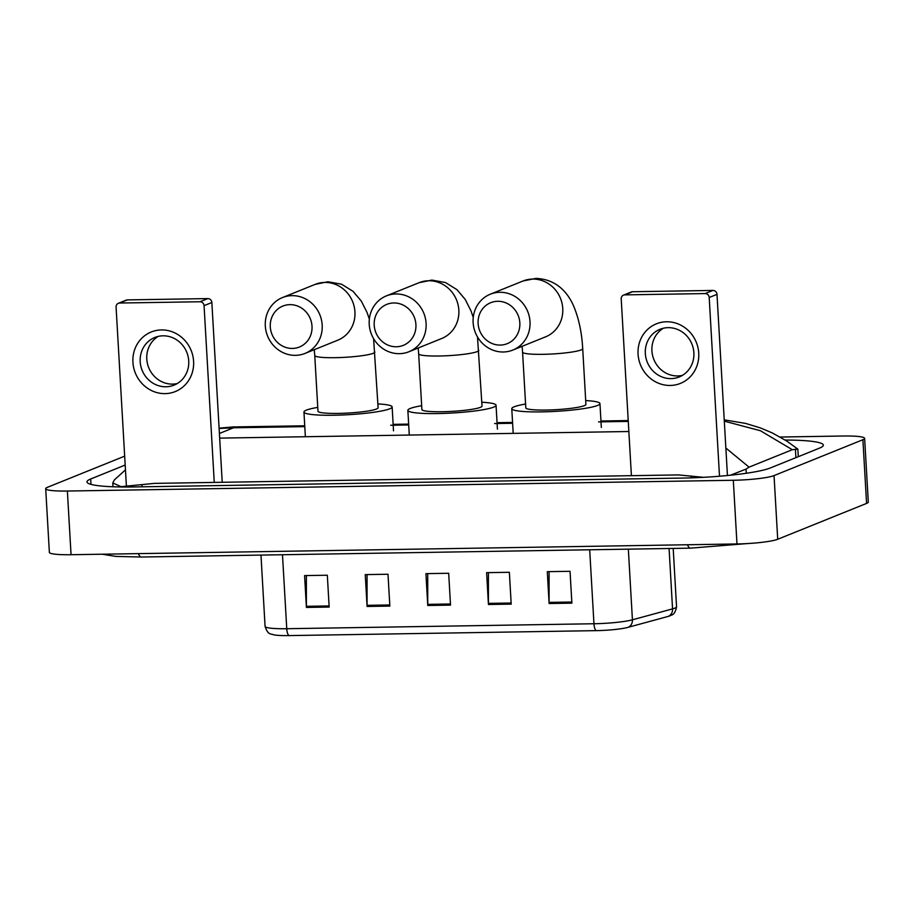 <?xml version="1.0" encoding="UTF-8"?>
<svg xmlns="http://www.w3.org/2000/svg" width="914" height="914" viewBox="0 0 914 914"><rect width="100%" height="100%" fill="white"/><g stroke="black" fill="none" stroke-linecap="round" stroke-linejoin="round"><path stroke-width="1.37" d="M669.802 615.876A26.335 3.119 176.7 0 1 669.002 616.173A26.335 3.119 176.7 0 1 667.951 616.482L627.804 627.404A26.335 3.119 176.7 0 1 596.259 630.637L289.064 635.596A26.335 3.119 176.7 0 1 273.663 634.819C271.012 633.493 268.065 635.538 265.071 626.364A32.127 3.805 -3.3 0 0 286.756 628.718L593.951 623.748A8.032 2.639 89.1 0 0 596.259 630.637M306.418 607.433L304.579 575.591L327.326 575.226L329.166 607.067L306.418 607.433A6.421 2.114 89.1 0 1 306.384 606.325L329.109 605.948M488.442 604.497L486.614 572.655L509.361 572.29L511.2 604.131L488.442 604.497A6.421 2.114 89.1 0 1 488.419 603.377L511.132 603.011M549.12 603.514L547.292 571.673L570.039 571.307L571.878 603.149L549.12 603.514A6.421 2.114 89.1 0 1 549.086 602.395L571.81 602.029M367.085 606.462L365.257 574.62L388.004 574.243L389.844 606.085L367.085 606.462A6.421 2.114 89.1 0 1 367.062 605.342L389.775 604.977M427.763 605.479L425.935 573.638L448.683 573.272L450.522 605.114L427.763 605.479A6.421 2.114 89.1 0 1 427.741 604.36L450.453 603.994M427.729 573.604L427.741 604.36M367.051 574.586L367.062 605.342M549.086 571.65L549.086 602.395M488.407 572.621L488.419 603.377M306.373 575.569L306.384 606.325M780.145 437.029L842.948 436.012A32.127 3.805 176.7 0 1 864.633 438.366A32.127 3.805 176.7 0 1 862.896 439.725L774.044 475.588A32.127 3.805 176.7 0 1 733.314 480.273L67.373 491.035A32.127 3.805 176.7 0 1 45.7 488.682A32.127 3.805 176.7 0 1 47.425 487.322L124.67 456.155M864.633 438.366L868.3 502.049A32.127 3.805 176.7 0 1 866.575 503.408L777.711 539.271A32.127 3.805 176.7 0 1 736.981 543.956L71.052 554.718A32.127 3.805 176.7 0 1 49.367 552.376L45.7 488.682M125.184 465.055L90.692 478.982A69.064 8.18 -3.3 0 0 86.967 481.895A69.064 8.18 -3.3 0 0 133.57 486.945L682.701 478.068A69.064 8.18 -3.3 0 0 770.274 467.991L819.641 448.066A69.064 8.18 -3.3 0 0 823.354 445.152A69.064 8.18 -3.3 0 0 785.195 440.045M725.853 448.02L749.057 467.157L746.041 469.111L730.412 475.223M703.506 477.325L678.508 474.914L154.386 483.38L121.025 486.671L112.765 482.935L114.387 479.884L125.458 469.865M724.231 419.857L745.47 423.376L760.231 427.855L772.376 432.973L786.646 440.971L797.853 449.14L792.312 449.699L760.425 430.734L724.299 421.148M749.057 467.157L792.312 449.699M304.739 425.787L233.081 426.941L233.493 427.786L219.109 428.483M666.569 321.774A32.127 30.105 68 0 1 698.742 353.124A32.127 30.105 68 0 1 670.236 385.457A32.127 30.105 68 0 1 638.063 354.106A32.127 30.105 68 0 1 666.569 321.774M671.07 378.613A25.695 24.084 -112 0 0 679.216 376.968A25.695 24.084 -112 0 0 693.258 348.36A25.695 24.084 -112 0 0 668.134 327.658A25.695 24.084 -112 0 0 659.977 329.303A25.695 24.084 -112 0 0 645.947 357.911A25.695 24.084 -112 0 0 671.07 378.613M682.415 375.368A25.695 24.084 68 0 1 677.662 375.951A25.695 24.084 68 0 1 653.019 357.088A25.695 24.084 68 0 1 663.381 328.229M719.501 476.24L709.195 297.496A4.01 3.759 -112 0 0 705.174 293.577L712.966 290.435A4.01 3.759 68 0 1 716.987 294.354L727.441 475.52M624.776 294.879A4.01 3.759 -112 0 0 623.508 295.142L631.3 291.989A4.01 3.759 68 0 1 632.568 291.737L624.776 294.879L705.174 293.577M623.508 295.142A4.01 3.759 -112 0 0 621.212 298.924L631.403 475.68M632.568 291.737L712.966 290.435M497.707 301.289A22.085 20.691 -112 0 0 478.113 323.522A22.085 20.691 -112 0 0 500.232 345.081A22.085 20.691 -112 0 0 519.826 322.848A22.085 20.691 -112 0 0 497.707 301.289M503.294 351.993A30.116 28.22 68 0 1 473.852 327.726A30.116 28.22 68 0 1 490.292 294.205A30.116 28.22 68 0 1 499.844 292.286A30.116 28.22 68 0 1 529.286 316.541A30.116 28.22 68 0 1 512.845 350.062A30.116 28.22 68 0 1 503.294 351.993M582.709 348.657A30.116 3.565 -3.3 0 1 581.087 349.936A30.116 3.565 -3.3 0 1 542.905 354.324A30.116 3.565 -3.3 0 1 522.58 352.13L525.801 407.85A30.116 3.565 -3.3 0 0 551.028 409.918A30.116 3.565 -3.3 0 0 584.309 405.656A30.116 3.565 -3.3 0 0 585.92 404.388L582.709 348.657C581.898 333.85 579.27 320.654 574.837 309.046C569.959 295.976 558.9 279.204 535.798 278.404L523.037 280.998L490.292 294.205M585.703 400.572A44.169 5.233 176.7 0 1 599.95 403.577A44.169 5.233 176.7 0 1 597.573 405.45A44.169 5.233 176.7 0 1 548.766 411.688A44.169 5.233 176.7 0 1 511.771 408.661A44.169 5.233 176.7 0 1 514.148 406.799A44.169 5.233 176.7 0 1 525.573 404.034M393.797 302.968A22.085 20.691 -112 0 0 374.203 325.201A22.085 20.691 -112 0 0 396.322 346.76A22.085 20.691 -112 0 0 415.916 324.527A22.085 20.691 -112 0 0 393.797 302.968M399.384 353.672A30.116 28.22 68 0 1 369.942 329.406A30.116 28.22 68 0 1 386.382 295.885A30.116 28.22 68 0 1 395.933 293.965A30.116 28.22 68 0 1 425.376 318.221A30.116 28.22 68 0 1 408.935 351.741A30.116 28.22 68 0 1 399.384 353.672M478.799 350.336A30.116 3.565 -3.3 0 1 477.177 351.616A30.116 3.565 -3.3 0 1 438.994 356.003A30.116 3.565 -3.3 0 1 418.669 353.809L421.891 409.529A30.116 3.565 -3.3 0 0 447.117 411.597A30.116 3.565 -3.3 0 0 480.398 407.336A30.116 3.565 -3.3 0 0 482.021 406.067L477.496 336.946M481.792 402.24A44.169 5.233 176.7 0 1 496.051 405.256A44.169 5.233 176.7 0 1 493.663 407.13A44.169 5.233 176.7 0 1 444.855 413.368A44.169 5.233 176.7 0 1 407.861 410.34A44.169 5.233 176.7 0 1 410.237 408.467A44.169 5.233 176.7 0 1 421.662 405.713M289.887 304.648A22.085 20.691 -112 0 0 270.293 326.881A22.085 20.691 -112 0 0 292.411 348.428A22.085 20.691 -112 0 0 312.005 326.207A22.085 20.691 -112 0 0 289.887 304.648M295.473 355.34A30.116 28.22 68 0 1 266.031 331.085A30.116 28.22 68 0 1 282.472 297.564A30.116 28.22 68 0 1 292.023 295.645A30.116 28.22 68 0 1 321.465 319.9A30.116 28.22 68 0 1 305.025 353.421A30.116 28.22 68 0 1 295.473 355.34M374.889 352.016A30.116 3.565 -3.3 0 1 373.266 353.295A30.116 3.565 -3.3 0 1 335.084 357.682A30.116 3.565 -3.3 0 1 314.759 355.489L317.981 411.209A30.116 3.565 -3.3 0 0 343.207 413.277A30.116 3.565 -3.3 0 0 376.488 409.015A30.116 3.565 -3.3 0 0 378.11 407.747L373.586 338.626M377.882 403.919A44.169 5.233 176.7 0 1 392.14 406.936A44.169 5.233 176.7 0 1 389.752 408.798A44.169 5.233 176.7 0 1 340.945 415.047A44.169 5.233 176.7 0 1 303.951 412.02A44.169 5.233 176.7 0 1 306.327 410.146A44.169 5.233 176.7 0 1 317.752 407.393M161.424 329.931A32.127 30.105 68 0 1 193.597 361.293A32.127 30.105 68 0 1 165.091 393.626A32.127 30.105 68 0 1 132.918 362.264A32.127 30.105 68 0 1 161.424 329.931M165.925 386.771A25.695 24.084 -112 0 0 174.083 385.125A25.695 24.084 -112 0 0 188.113 356.517A25.695 24.084 -112 0 0 162.989 335.815A25.695 24.084 -112 0 0 154.843 337.46A25.695 24.084 -112 0 0 140.802 366.068A25.695 24.084 -112 0 0 165.925 386.771M177.27 383.537A25.695 24.084 68 0 1 172.518 384.108A25.695 24.084 68 0 1 147.885 365.246A25.695 24.084 68 0 1 158.248 336.398M214.253 482.421L204.062 305.664A4.01 3.759 -112 0 0 200.029 301.746L207.832 298.592A4.01 3.759 68 0 1 211.854 302.511L222.216 482.284M119.631 303.037A4.01 3.759 -112 0 0 118.363 303.299L126.155 300.158A4.01 3.759 68 0 1 127.434 299.895L119.631 303.037L200.029 301.746M118.363 303.299A4.01 3.759 -112 0 0 116.078 307.081L126.44 486.831M127.434 299.895L207.832 298.592M589.69 549.771L593.951 623.748A32.127 3.805 -3.3 0 0 632.419 619.806L672.555 608.884A32.127 3.805 -3.3 0 0 674.829 608.153A32.127 3.805 -3.3 0 0 676.554 606.793L673.195 548.423M667.951 616.482A8.032 6.958 74.8 0 0 672.555 608.884L669.082 548.491M289.064 635.596A8.032 2.639 -90.9 0 1 286.756 628.718L282.483 554.741M628.341 549.154L632.419 619.806A8.032 6.958 74.8 0 1 627.804 627.404M138.402 553.633A12.853 4.216 89.1 0 0 141.339 557.014L690.47 548.149L747.378 543.567M687.534 544.755A12.853 4.216 89.1 0 0 690.47 548.149M219.406 433.476L233.493 427.786L304.785 426.632M390.701 425.25L408.695 424.953M494.611 423.57L512.605 423.273M598.521 421.891L628.272 421.411M219.668 438.114L628.855 431.511M67.373 491.035L71.052 554.718M733.314 480.273L736.981 543.956M774.044 475.588L777.711 539.271M862.896 439.725L866.575 503.408M91 484.374L90.692 478.982M746.281 473.269L746.041 469.111M691.201 477.862L691.087 475.988M142.07 486.808L141.956 484.854M795.9 457.651L795.409 449.185M716.987 294.354L709.195 297.496M512.845 350.062L545.578 336.843A30.116 28.22 -112 0 0 562.03 303.322A30.116 28.22 -112 0 0 532.588 279.067A30.116 28.22 -112 0 0 523.037 280.998M408.935 351.741L441.668 338.523A30.116 28.22 -112 0 0 458.12 305.002A30.116 28.22 -112 0 0 428.677 280.747A30.116 28.22 -112 0 0 419.126 282.677L386.382 295.885M305.025 353.421L337.757 340.202A30.116 28.22 -112 0 0 354.209 306.681A30.116 28.22 -112 0 0 324.767 282.426A30.116 28.22 -112 0 0 315.216 284.357L282.472 297.564M211.854 302.511L204.062 305.664M669.002 616.173L670.248 615.716C670.899 614.676 674.783 616.23 676.554 606.793M265.071 626.364L260.97 555.084M102.185 554.215L115.907 556.42L141.339 557.014M112.993 486.774L112.765 482.935M798.288 456.692L797.853 449.14M628.226 420.554L600.955 421M512.56 422.428L497.045 422.679M408.649 424.107L393.134 424.359M219.097 428.152L233.081 426.941M599.95 403.577L601.332 427.455M511.771 408.661L513.142 432.539M522.58 352.13L522.1 346.326M473.258 317.398L470.927 310.726L465.237 299.449L457 289.681L445.484 282.552L431.888 280.084L419.126 282.677M496.051 405.256L497.422 429.134M407.861 410.34L409.232 434.219M418.669 353.809L418.189 348.006M369.347 319.077L367.017 312.405L361.327 301.129L353.09 291.36L341.573 284.231L327.977 281.752L315.216 284.357M392.14 406.936L393.511 430.814M303.951 412.02L305.322 435.898M314.759 355.489L314.279 349.685"/></g></svg>
